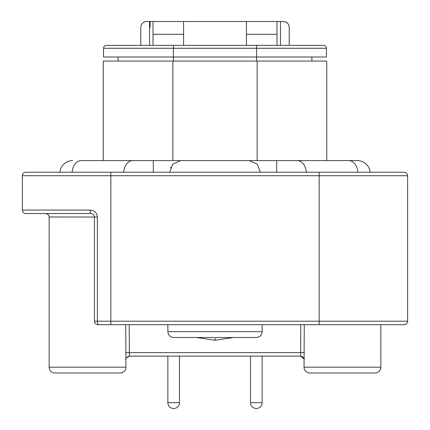 <?xml version="1.0" encoding="UTF-8"?>
<svg xmlns="http://www.w3.org/2000/svg" width="430" height="430" viewBox="0 0 430 430"><rect width="100%" height="100%" fill="white"/><g stroke="black" fill="none" stroke-linecap="round" stroke-linejoin="round"><path stroke-width="0.64" d="M304.263 324.698L304.037 367.182A5.821 5.821 0 0 0 309.858 372.998L375.041 372.998A5.821 5.821 0 0 0 380.856 367.182A5.821 5.821 0 0 1 375.041 372.998M380.856 324.698L380.856 367.182L304.037 367.182M167.861 324.698L167.861 331.68L262.139 331.68C261.795 335.217 259.854 337.158 256.318 337.502L215 337.502L256.318 337.502L215 337.502L215 340.243L196.639 337.502M262.139 324.698L262.139 331.68M49.133 216.806A3.494 3.494 0 0 1 49.144 217.037C49.025 215.097 47.859 213.936 45.65 213.543L90.929 213.543C93.009 213.715 94.17 214.876 94.417 217.037L49.144 216.978L49.144 324.698L49.144 246.132A3.494 3.494 180 0 1 49.154 245.852L49.144 367.182A5.821 5.821 0 0 0 54.965 372.998L113.837 372.998M125.893 359.614L125.963 367.182A5.821 5.821 0 0 1 120.142 372.998L118.169 372.998M125.963 359.168L125.737 324.698M95.062 323.22A3.494 3.494 0 0 0 97.911 324.698A3.494 3.494 0 0 1 94.417 321.205A3.494 3.494 0 0 0 95.062 323.22M95.444 323.677A3.494 3.494 0 0 1 94.417 321.205L94.417 217.037L94.417 321.205L97.379 321.205L97.911 324.698L110.832 324.698L97.911 324.698M114.95 372.998L120.142 372.998A5.821 5.821 0 0 0 125.963 367.182L49.144 367.182A5.821 5.821 0 0 0 54.959 372.998L69.509 372.998L54.965 372.998M63.274 372.998L66.693 372.998M116.67 372.998L110.317 372.998M360.49 372.998L322.425 372.998L360.49 372.998M260.327 172.226L257.36 164.244L249.335 160.589L180.665 160.589L172.64 164.244L169.673 172.226M129.204 324.698L129.382 356.126L167.861 356.126L167.861 402.679L179.498 402.679L179.498 356.126L250.502 356.126L250.502 402.679L262.139 402.679L262.139 356.126L300.624 356.126L300.796 324.698M319.167 324.698L319.167 172.226L404.135 172.226A3.494 3.494 0 0 1 407.629 175.72L407.629 321.205A3.494 3.494 0 0 1 404.135 324.698L110.832 324.698L110.832 321.205L97.379 321.205L97.379 217.037C97.035 212.882 94.611 210.555 90.112 210.055L22.371 210.055A3.494 3.494 0 0 0 25.864 213.543L52.632 213.543M233.361 337.502L215 340.243M127.484 356.69L129.371 356.126L127.479 356.69L129.371 356.126L300.629 356.126L304.042 358.959M49.149 321.436L49.144 321.21A3.494 3.494 0 0 0 49.149 321.441L49.144 321.205A3.494 3.494 0 0 0 49.149 321.441L49.149 321.559M88.935 213.543L25.864 213.543A3.494 3.494 0 0 1 22.371 210.055L22.371 175.72A3.494 3.494 0 0 1 25.864 172.226L319.167 172.226M300.64 356.126L302.516 356.69M213.887 337.502L173.682 337.502L213.887 337.502M300.629 356.126C303.854 357.894 304.988 358.921 304.037 359.2C304.988 358.926 303.854 357.9 300.635 356.126L279.597 356.126M48.171 214.618A3.494 3.494 0 0 0 46.128 213.576L45.65 213.543A3.494 3.494 -90 0 0 45.65 213.543L46.128 213.576M91.579 213.608L90.929 213.543A3.494 0.817 -90 0 1 90.112 210.055M116.584 372.998L113.267 372.998M67.128 372.998L63.156 372.998M49.144 324.698L49.144 328.192M49.154 245.852A3.494 3.494 180 0 0 49.144 246.132L49.154 246.132A3.494 3.494 0 0 1 49.154 245.852A3.494 3.494 0 0 0 49.144 246.132M32.271 172.226L103.845 172.226M397.728 172.226L398.314 172.226L397.728 172.226M59.904 172.226A12.803 12.803 0 0 1 72.654 160.589A12.803 12.803 0 0 0 59.904 172.226A12.803 12.803 0 0 1 72.654 160.589A12.803 12.803 0 0 0 59.904 172.226M170.64 167.738L170.839 167.243M370.096 172.226A12.803 12.803 0 0 0 357.346 160.589A12.803 12.803 0 0 1 370.096 172.226A12.803 12.803 0 0 0 357.346 160.589L297.254 160.589A12.803 9.051 -90 0 1 306.273 172.226M150.113 27.321L150.113 21.5L149.532 21.5L283.381 21.5C286.901 21.871 288.842 23.811 289.202 27.321L289.202 45.36M149.532 45.36L149.532 21.5L146.619 21.5C143.115 21.855 141.174 23.795 140.798 27.321L140.798 45.36M103.264 160.589L103.264 61.071L326.736 61.071L326.736 160.589M326.445 48.267L326.445 57.002L103.555 57.002L103.555 48.267A2.908 2.908 0 0 1 106.468 45.36L323.532 45.36A2.908 2.908 0 0 1 326.445 48.267L103.555 48.267A2.908 2.908 0 0 1 106.468 45.36M276.979 45.36L276.979 21.5L280.467 21.5L280.467 45.36M153.021 34.303L153.021 21.5L153.021 45.36L153.021 34.303L183.572 34.303L183.572 21.5M183.572 34.303L183.572 45.36M246.428 45.36L246.428 34.303L276.979 34.303M246.428 21.5L246.428 34.303M289.164 26.66A5.821 5.821 0 0 0 288.788 25.177A5.821 5.821 0 0 1 289.164 26.66M288.084 23.892A5.821 5.821 0 0 0 287.493 23.204A5.821 5.821 0 0 1 288.084 23.892M286.187 22.22A5.821 5.821 0 0 0 285.52 21.908A5.821 5.821 0 0 1 286.187 22.22M311.895 57.002L311.895 61.071M118.105 57.002L118.105 61.071M145.963 21.538A5.821 5.821 0 0 0 144.48 21.908A5.821 5.821 0 0 1 145.963 21.538M143.19 22.618A5.821 5.821 0 0 0 142.507 23.204A5.821 5.821 0 0 1 143.19 22.618M141.524 24.51A5.821 5.821 0 0 0 141.212 25.177A5.821 5.821 0 0 1 141.524 24.51M301.07 45.36L288.326 45.36M125.737 352.632L304.263 352.632M407.629 321.205L110.832 321.205L110.832 172.226M407.629 175.72L22.371 175.72M94.417 217.037L97.379 217.037M72.159 172.226A12.803 9.051 -90 0 1 81.179 160.589L153.316 160.589L153.316 172.226M123.727 172.226A12.803 9.051 -90 0 1 132.746 160.589M297.254 160.589L276.683 160.589L276.683 172.226M357.841 172.226A12.803 9.051 -90 0 0 348.821 160.589M172.865 160.589L172.865 61.071M257.135 160.589L257.135 61.071M256.608 45.36L256.608 61.071M173.392 45.36L173.392 61.071M167.861 331.68C168.205 335.217 170.146 337.158 173.682 337.502M129.382 356.126C126.141 357.91 125.001 358.937 125.963 359.2M88.876 213.543L87.36 213.543M45.661 213.543L47.09 213.855M118.191 372.998L118.959 372.998M249.335 160.589L276.683 160.589M180.665 160.589L153.316 160.589M250.502 402.679A5.821 5.821 0 0 0 256.318 408.5A5.821 5.821 0 0 0 262.139 402.679A5.821 5.821 0 0 1 256.318 408.5A5.821 5.821 0 0 1 250.502 402.679M167.861 402.679A5.821 5.821 0 0 0 173.682 408.5A5.821 5.821 0 0 0 179.498 402.679A5.821 5.821 0 0 1 173.682 408.5A5.821 5.821 0 0 1 167.861 402.679"/></g></svg>
